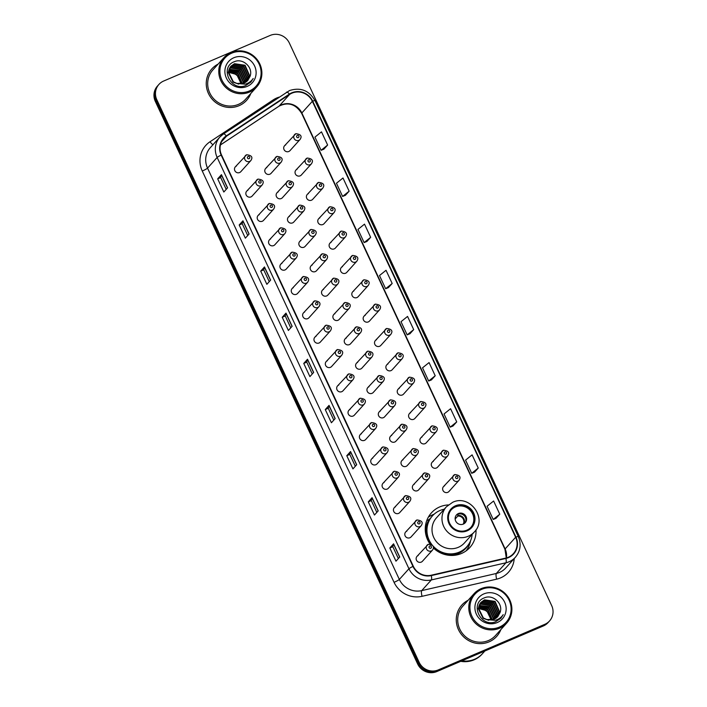 <?xml version="1.0" encoding="UTF-8"?>
<svg xmlns="http://www.w3.org/2000/svg" width="707" height="707" viewBox="0 0 707 707"><rect width="100%" height="100%" fill="white"/><g stroke="black" fill="none" stroke-linecap="round" stroke-linejoin="round"><path stroke-width="1.06" d="M448.353 504.931A25.876 24.78 42 0 0 439.781 506.884A25.876 24.78 42 0 0 431.411 512.867A25.876 24.78 42 0 0 430.015 544.028M433.4 547.987A25.876 24.78 42 0 0 461.503 553.466A25.876 24.78 42 0 0 469.872 547.492A25.876 24.78 42 0 0 475.988 529.817M434.071 514.245A25.876 24.78 42 0 0 432.64 514.811A25.876 24.78 42 0 0 428.292 517.232M247.892 190.307A3.659 3.508 42 0 0 246.566 195.645A3.659 3.508 42 0 0 252.152 196.051L262.2 184.898A3.659 3.508 -138 0 1 256.614 184.492A3.659 3.508 -138 0 1 257.94 179.145M259.248 214.654A3.659 3.508 42 0 0 257.922 219.992A3.659 3.508 42 0 0 263.508 220.398L273.547 209.245A3.659 3.508 -138 0 1 267.971 208.83A3.659 3.508 -138 0 1 269.287 203.492M270.595 239.001A3.659 3.508 42 0 0 269.279 244.339A3.659 3.508 42 0 0 274.855 244.746L284.903 233.593A3.659 3.508 -138 0 1 279.318 233.177A3.659 3.508 -138 0 1 280.644 227.84M281.952 263.349A3.659 3.508 42 0 0 280.626 268.687A3.659 3.508 42 0 0 286.211 269.093L296.26 257.931A3.659 3.508 -138 0 1 290.674 257.525A3.659 3.508 -138 0 1 292 252.187M293.308 287.696A3.659 3.508 42 0 0 291.982 293.034A3.659 3.508 42 0 0 297.567 293.44L307.607 282.279A3.659 3.508 -138 0 1 302.03 281.872A3.659 3.508 -138 0 1 303.347 276.534M304.655 312.034A3.659 3.508 42 0 0 303.338 317.381A3.659 3.508 42 0 0 308.915 317.788L318.963 306.626A3.659 3.508 -138 0 1 313.378 306.219A3.659 3.508 -138 0 1 314.703 300.882M316.011 336.382A3.659 3.508 42 0 0 314.686 341.72A3.659 3.508 42 0 0 320.271 342.135L330.31 330.973A3.659 3.508 -138 0 1 324.734 330.567A3.659 3.508 -138 0 1 326.06 325.229M327.368 360.729A3.659 3.508 42 0 0 326.042 366.067A3.659 3.508 42 0 0 331.618 366.482L341.667 355.321A3.659 3.508 -138 0 1 336.09 354.914A3.659 3.508 -138 0 1 337.407 349.576M338.715 385.076A3.659 3.508 42 0 0 337.398 390.414A3.659 3.508 42 0 0 342.975 390.83L353.023 379.668A3.659 3.508 -138 0 1 347.437 379.261A3.659 3.508 -138 0 1 348.763 373.923M350.071 409.424A3.659 3.508 42 0 0 348.745 414.762A3.659 3.508 42 0 0 354.331 415.168L364.37 404.015A3.659 3.508 -138 0 1 358.794 403.609A3.659 3.508 -138 0 1 360.119 398.271M361.427 433.771A3.659 3.508 42 0 0 360.102 439.109A3.659 3.508 42 0 0 365.678 439.515L375.726 428.362A3.659 3.508 -138 0 1 370.15 427.956A3.659 3.508 -138 0 1 371.467 422.618M372.775 458.118A3.659 3.508 42 0 0 371.458 463.456A3.659 3.508 42 0 0 377.034 463.863L387.083 452.71A3.659 3.508 -138 0 1 381.497 452.303A3.659 3.508 -138 0 1 382.823 446.965M384.131 482.466A3.659 3.508 42 0 0 382.805 487.803A3.659 3.508 42 0 0 388.39 488.21L398.43 477.057A3.659 3.508 -138 0 1 392.853 476.651A3.659 3.508 -138 0 1 394.179 471.313M395.487 506.813A3.659 3.508 42 0 0 394.161 512.151A3.659 3.508 42 0 0 399.738 512.557L409.786 501.404A3.659 3.508 -138 0 1 404.21 500.998A3.659 3.508 -138 0 1 405.526 495.66M406.834 531.16A3.659 3.508 42 0 0 405.518 536.498A3.659 3.508 42 0 0 411.094 536.905L421.142 525.752A3.659 3.508 -138 0 1 415.557 525.345A3.659 3.508 -138 0 1 416.883 520.007M418.19 555.508A3.659 3.508 42 0 0 416.865 560.845A3.659 3.508 42 0 0 422.45 561.252L432.49 550.099A3.659 3.508 -138 0 1 426.913 549.692A3.659 3.508 -138 0 1 428.23 544.355M236.536 165.959A3.659 3.508 42 0 0 235.219 171.297A3.659 3.508 42 0 0 240.795 171.704L250.844 160.551A3.659 3.508 -138 0 1 245.258 160.144A3.659 3.508 -138 0 1 246.584 154.806M278.169 191.951A3.659 3.508 42 0 0 276.844 197.288A3.659 3.508 42 0 0 282.429 197.695L292.468 186.542A3.659 3.508 -138 0 1 286.892 186.135A3.659 3.508 -138 0 1 288.217 180.798M289.525 216.298A3.659 3.508 42 0 0 288.2 221.636A3.659 3.508 42 0 0 293.776 222.042L303.824 210.889A3.659 3.508 -138 0 1 298.248 210.483A3.659 3.508 -138 0 1 299.565 205.145M300.873 240.645A3.659 3.508 42 0 0 299.556 245.983A3.659 3.508 42 0 0 305.132 246.39L315.181 235.237A3.659 3.508 -138 0 1 309.595 234.83A3.659 3.508 -138 0 1 310.921 229.492M312.229 264.992A3.659 3.508 42 0 0 310.903 270.33A3.659 3.508 42 0 0 316.489 270.737L326.528 259.584A3.659 3.508 -138 0 1 320.951 259.177A3.659 3.508 -138 0 1 322.268 253.831M323.576 289.34A3.659 3.508 42 0 0 322.259 294.678A3.659 3.508 42 0 0 327.836 295.084L337.884 283.931A3.659 3.508 -138 0 1 332.299 283.516A3.659 3.508 -138 0 1 333.624 278.178M334.932 313.687A3.659 3.508 42 0 0 333.607 319.025A3.659 3.508 42 0 0 339.192 319.431L349.24 308.279A3.659 3.508 -138 0 1 343.655 307.863A3.659 3.508 -138 0 1 344.981 302.525M346.289 338.034A3.659 3.508 42 0 0 344.963 343.372A3.659 3.508 42 0 0 350.548 343.779L360.588 332.617A3.659 3.508 -138 0 1 355.011 332.21A3.659 3.508 -138 0 1 356.328 326.873M357.636 362.382A3.659 3.508 42 0 0 356.319 367.72A3.659 3.508 42 0 0 361.896 368.126L371.944 356.964A3.659 3.508 -138 0 1 366.359 356.558A3.659 3.508 -138 0 1 367.684 351.22M368.992 386.72A3.659 3.508 42 0 0 367.667 392.067A3.659 3.508 42 0 0 373.252 392.473L383.3 381.312A3.659 3.508 -138 0 1 377.715 380.905A3.659 3.508 -138 0 1 379.04 375.567M380.348 411.067A3.659 3.508 42 0 0 379.023 416.405A3.659 3.508 42 0 0 384.608 416.821L394.647 405.659A3.659 3.508 -138 0 1 389.071 405.252A3.659 3.508 -138 0 1 390.388 399.915M391.696 435.415A3.659 3.508 42 0 0 390.379 440.753A3.659 3.508 42 0 0 395.955 441.168L406.004 430.006A3.659 3.508 -138 0 1 400.418 429.6A3.659 3.508 -138 0 1 401.744 424.262M403.052 459.762A3.659 3.508 42 0 0 401.726 465.1A3.659 3.508 42 0 0 407.312 465.506L417.351 454.354A3.659 3.508 -138 0 1 411.774 453.947A3.659 3.508 -138 0 1 413.1 448.609M414.408 484.109A3.659 3.508 42 0 0 413.082 489.447A3.659 3.508 42 0 0 418.659 489.854L428.707 478.701A3.659 3.508 -138 0 1 423.131 478.294A3.659 3.508 -138 0 1 424.447 472.956M266.813 167.603A3.659 3.508 42 0 0 265.496 172.941A3.659 3.508 42 0 0 271.073 173.348L281.121 162.195A3.659 3.508 -138 0 1 275.536 161.788A3.659 3.508 -138 0 1 276.861 156.45M353.853 290.984A3.659 3.508 42 0 0 352.537 296.321A3.659 3.508 42 0 0 358.113 296.728L368.161 285.575A3.659 3.508 -138 0 1 362.576 285.168A3.659 3.508 -138 0 1 363.902 279.831M365.21 315.331A3.659 3.508 42 0 0 363.884 320.669A3.659 3.508 42 0 0 369.469 321.075L379.509 309.922A3.659 3.508 -138 0 1 373.932 309.516A3.659 3.508 -138 0 1 375.258 304.169M308.446 193.594A3.659 3.508 42 0 0 307.121 198.932A3.659 3.508 42 0 0 312.697 199.339L322.745 188.186A3.659 3.508 -138 0 1 317.169 187.779A3.659 3.508 -138 0 1 318.486 182.441M376.566 339.678A3.659 3.508 42 0 0 375.24 345.016A3.659 3.508 42 0 0 380.817 345.423L390.865 334.27A3.659 3.508 -138 0 1 385.288 333.854A3.659 3.508 -138 0 1 386.605 328.516M297.09 169.247A3.659 3.508 42 0 0 295.765 174.585A3.659 3.508 42 0 0 301.35 174.991L311.389 163.838A3.659 3.508 -138 0 1 305.813 163.432A3.659 3.508 -138 0 1 307.138 158.094M342.506 266.636A3.659 3.508 42 0 0 341.181 271.974A3.659 3.508 42 0 0 346.757 272.381L356.805 261.228A3.659 3.508 -138 0 1 351.229 260.821A3.659 3.508 -138 0 1 352.546 255.483M319.794 217.942A3.659 3.508 42 0 0 318.477 223.279A3.659 3.508 42 0 0 324.053 223.686L334.102 212.533A3.659 3.508 -138 0 1 328.516 212.127A3.659 3.508 -138 0 1 329.842 206.789M331.15 242.289A3.659 3.508 42 0 0 329.824 247.627A3.659 3.508 42 0 0 335.41 248.033L345.449 236.88A3.659 3.508 -138 0 1 339.873 236.474A3.659 3.508 -138 0 1 341.198 231.136M387.913 364.025A3.659 3.508 42 0 0 386.596 369.363A3.659 3.508 42 0 0 392.173 369.77L402.221 358.617A3.659 3.508 -138 0 1 396.636 358.202A3.659 3.508 -138 0 1 397.961 352.864M399.269 388.373A3.659 3.508 42 0 0 397.944 393.711A3.659 3.508 42 0 0 403.529 394.117L413.568 382.964A3.659 3.508 -138 0 1 407.992 382.549A3.659 3.508 -138 0 1 409.309 377.211M410.617 412.72A3.659 3.508 42 0 0 409.3 418.058A3.659 3.508 42 0 0 414.876 418.464L424.925 407.303A3.659 3.508 -138 0 1 419.339 406.896A3.659 3.508 -138 0 1 420.665 401.558M421.973 437.059A3.659 3.508 42 0 0 420.647 442.405A3.659 3.508 42 0 0 426.233 442.812L436.281 431.65A3.659 3.508 -138 0 1 430.696 431.243A3.659 3.508 -138 0 1 432.021 425.906M433.329 461.406A3.659 3.508 42 0 0 432.004 466.753A3.659 3.508 42 0 0 437.589 467.159L447.628 455.997A3.659 3.508 -138 0 1 442.052 455.591A3.659 3.508 -138 0 1 443.369 450.253M444.676 485.753A3.659 3.508 42 0 0 443.36 491.091A3.659 3.508 42 0 0 448.936 491.506L458.984 480.345A3.659 3.508 -138 0 1 453.399 479.938A3.659 3.508 -138 0 1 454.725 474.6M285.734 144.9A3.659 3.508 42 0 0 284.417 150.238A3.659 3.508 42 0 0 289.994 150.644L300.042 139.491A3.659 3.508 -138 0 1 294.457 139.085A3.659 3.508 -138 0 1 295.782 133.747M428.124 520.122A23.676 22.677 -138 0 1 429.909 518.779M158.942 84.398L157.44 86.068A14.644 14.025 42 0 0 155.337 101.428L417.643 663.953A14.644 14.025 42 0 0 436.785 671.579L543.321 625.978A14.644 14.025 42 0 0 548.058 622.602L548.809 621.762A14.644 14.025 42 0 1 544.072 625.147A14.644 14.025 42 0 0 548.809 621.762L549.56 620.932A14.644 14.025 42 0 0 551.663 605.572L289.357 43.047A14.644 14.025 42 0 0 270.215 35.421L163.679 81.022A14.644 14.025 42 0 0 158.942 84.398A14.644 14.025 42 0 0 156.839 99.767L419.145 662.291A14.644 14.025 42 0 0 438.287 669.909L544.823 624.316A14.644 14.025 42 0 0 549.56 620.932M158.191 85.238A14.644 14.025 42 0 0 156.088 100.597L418.394 663.122A14.644 14.025 42 0 0 437.536 670.749L544.072 625.147L437.536 670.749A14.644 14.025 42 0 1 418.394 663.122L156.088 100.597A14.644 14.025 42 0 1 158.191 85.238M218.145 64.081A23.437 22.447 42 0 0 211.826 68.906A23.437 22.447 42 0 0 210.942 97.663A23.437 22.447 42 0 0 239.081 105.679A23.437 22.447 42 0 0 246.663 100.27A23.437 22.447 42 0 0 250.799 93.483A23.437 22.447 42 0 1 246.663 100.27A23.437 22.447 42 0 1 239.081 105.679A23.437 22.447 42 0 1 210.942 97.663A23.437 22.447 42 0 1 211.826 68.906A23.437 22.447 42 0 1 218.145 64.081M468.158 600.234A23.437 22.447 42 0 0 461.839 605.059A23.437 22.447 42 0 0 460.955 633.817A23.437 22.447 42 0 0 489.094 641.841A23.437 22.447 42 0 0 496.676 636.424A23.437 22.447 42 0 0 500.812 629.637A23.437 22.447 42 0 1 496.676 636.424L496.676 636.424A23.437 22.447 42 0 1 489.094 641.841A23.437 22.447 42 0 1 460.955 633.817A23.437 22.447 42 0 1 461.839 605.059A23.437 22.447 42 0 1 468.158 600.234M291.929 93.165A15.625 14.962 -138 0 1 312.344 101.304L515.633 537.258A15.625 14.962 -138 0 1 513.388 553.643A15.625 14.962 -138 0 1 505.832 558.07L431.226 575.215A15.625 14.962 -138 0 1 413.312 566.272L221.521 154.957A15.625 14.962 -138 0 1 223.766 138.572A15.625 14.962 -138 0 1 226.514 136.204L289.623 94.411A15.625 14.962 -138 0 1 291.929 93.165M291.77 92.82A16.014 15.342 42 0 0 289.402 94.093L226.293 135.885A16.014 15.342 42 0 0 221.167 155.107L412.968 566.422A16.014 15.342 42 0 0 431.323 575.595L505.929 558.442A16.014 15.342 42 0 0 515.986 537.108L312.697 101.154A16.014 15.342 42 0 0 291.77 92.82M496.005 518.337L499.769 514.192L493.619 501.007L487.079 506.265L493.23 519.451L496.049 518.319M474.485 472.196L478.25 468.052L472.099 454.866L465.559 460.124L471.71 473.31L474.53 472.179M452.966 426.047L456.731 421.902L450.58 408.717L444.04 413.975L450.191 427.161L453.01 426.029M431.447 379.906L435.212 375.762L429.069 362.576L422.53 367.834L428.672 381.02L431.5 379.889M323.859 149.186L327.624 145.032L321.482 131.856L314.942 137.114L321.084 150.299L323.903 149.168M345.378 195.326L349.143 191.182L342.992 177.996L336.452 183.254L342.603 196.44L345.423 195.309M366.898 241.476L370.662 237.322L364.512 224.137L357.972 229.404L364.123 242.581L366.942 241.458M388.408 287.616L392.182 283.472L386.031 270.286L379.491 275.544L385.642 288.73L388.461 287.599M409.927 333.766L413.692 329.612L407.55 316.427L401.01 321.694L407.161 334.871L409.98 333.739M356.69 464.72L352.934 468.891L346.784 455.706L350.539 451.534L356.69 464.72M378.21 510.869L374.454 515.032L368.303 501.855L372.059 497.684L378.21 510.869M399.729 557.01L395.973 561.181L389.822 547.996L393.578 543.824L399.729 557.01M292.141 326.289L288.385 330.461L282.234 317.275L285.99 313.104L292.141 326.289M270.622 280.14L266.866 284.311L260.715 271.126L264.471 266.954L270.622 280.14M249.103 233.999L245.347 238.171L239.196 224.985L242.952 220.814L249.103 233.999M227.583 187.85L223.827 192.021L217.685 178.836L221.441 174.673L227.583 187.85M335.171 418.579L331.415 422.751L325.273 409.565L329.029 405.394L335.171 418.579M313.652 372.43L309.905 376.601L303.754 363.416L307.51 359.244L313.652 372.43M303.754 363.416L306.758 362.125L307.43 359.368A3.906 0.451 -25 0 1 307.51 359.244M325.273 409.565L328.278 408.275M333.792 420.108L328.278 408.266L328.949 405.518A3.906 0.451 -25 0 1 329.029 405.394M217.685 178.836L220.69 177.554L221.362 174.788A3.906 0.451 -25 0 1 221.441 174.673M239.196 224.985L242.209 223.695L242.881 220.938A3.906 0.451 -25 0 1 242.952 220.814M260.715 271.126L263.729 269.844M269.243 281.669L263.72 269.827L264.391 267.078A3.906 0.451 -25 0 1 264.471 266.954M282.234 317.275L285.248 315.985L285.911 313.228A3.906 0.451 -25 0 1 285.99 313.104M389.822 547.996L392.836 546.705L393.499 543.948A3.906 0.451 -25 0 1 393.578 543.824M368.303 501.855L371.316 500.565L371.979 497.808A3.906 0.451 -25 0 1 372.059 497.684M346.784 455.706L349.797 454.415L350.469 451.658A3.906 0.451 -25 0 1 350.539 451.534M413.692 329.612L407.161 334.871M392.182 283.472L385.642 288.73M370.662 237.322L364.123 242.581M349.143 191.182L342.603 196.44M327.624 145.032L321.084 150.299M435.212 375.762L428.672 381.02M456.731 421.902L450.191 427.161M478.25 468.052L471.71 473.31M499.769 514.192L493.23 519.451M312.282 373.959L306.758 362.117M290.763 327.818L285.239 315.976M247.724 235.528L242.201 223.686M226.205 189.379L220.69 177.537M355.312 466.249L349.788 454.407M376.831 512.398L371.308 500.556M398.35 558.539L392.827 546.697M249.324 90.973A20.998 20.105 42 0 0 259.133 64.107A20.998 20.105 42 0 0 231.702 53.175A20.998 20.105 42 0 0 221.883 80.05A20.998 20.105 42 0 0 249.324 90.973M249.544 92.06A21.97 21.042 42 0 0 256.65 86.988A21.97 21.042 42 0 0 257.481 60.033A21.97 21.042 42 0 0 231.101 52.512A21.97 21.042 42 0 0 223.995 57.585A21.97 21.042 42 0 0 223.165 84.54A21.97 21.042 42 0 0 249.544 92.06M223.995 57.585L212.913 69.887A21.97 21.042 42 0 0 212.091 96.841A21.97 21.042 42 0 0 238.462 104.362A21.97 21.042 42 0 0 245.568 99.289L256.65 86.988M229.112 69.268L240.3 70.55L244.737 80.713L244.251 83.037M229.033 69.489L240.009 70.886L244.436 81.04L244.03 83.126M229.483 68.402L230.897 67.669L241.494 69.233L245.93 79.387L245.099 82.613M229.377 68.614L230.597 68.005L241.193 69.56L245.629 79.714L244.896 82.728M229.916 67.598L232.09 66.343L242.687 67.907L247.123 78.062L245.886 82.136M229.802 67.792L231.79 66.679L242.386 68.234L246.823 78.389L245.691 82.259M230.42 66.847L233.283 65.026L243.88 66.582L248.316 76.736L246.61 81.605M230.288 67.032L232.983 65.353L243.579 66.909L248.016 77.072L246.434 81.747M247.273 81.022L249.509 75.41L245.073 65.256L234.477 63.701L230.986 66.158L228.511 72.07L233.345 81.791L236.889 83.444L244.207 83.055L247.768 80.501L250.004 76.462L247.733 80.554M238.745 84.142L233.045 82.118L228.211 72.406L230.685 66.493M230.835 66.325L234.176 64.028L244.772 65.592L249.209 75.746L247.114 81.172M228.821 70.196L239.107 71.875L243.544 82.03L243.332 83.382M228.759 70.444L238.816 72.211L243.243 82.366L243.084 83.461M250.004 76.462C253.548 67.563 242.987 57.939 234.618 61.597C219.117 66.803 230.438 91.698 245.515 85.653L250.914 82.03L253.203 78.486C251.224 81.349 248.564 83.249 245.214 84.186L236.889 83.444M233.831 57.744A15.916 15.245 42 0 0 226.39 78.124A15.916 15.245 42 0 0 247.194 86.404A15.916 15.245 42 0 0 254.626 66.034A15.916 15.245 42 0 0 233.831 57.744M228.502 72.308L236.73 74.527L241.211 83.841M228.573 71.478L237.623 73.537L242.05 83.709M228.608 71.213L237.914 73.201L242.315 83.656M241.016 83.859A11.038 10.57 42 0 0 228.494 72.83M253.203 78.486L250.914 82.03M455.812 506.424A13.186 12.629 42 0 0 451.543 509.473A13.186 12.629 42 0 0 451.048 525.646A13.186 12.629 42 0 0 466.876 530.162A13.186 12.629 42 0 0 471.136 527.113A13.186 12.629 42 0 0 471.64 510.94A13.186 12.629 42 0 0 455.812 506.424M470.897 527.369A13.186 12.629 42 0 0 471.056 511.311A13.186 12.629 42 0 0 455.343 506.946A13.186 12.629 42 0 0 451.313 509.738M433.4 547.386A23.092 22.12 42 0 0 458.834 552.635A23.092 22.12 42 0 0 466.302 547.298L466.77 546.776A23.092 22.12 42 0 0 472.17 534.351M432.905 545.848A23.092 22.12 42 0 0 459.303 552.114A23.092 22.12 42 0 0 466.77 546.776M444.235 509.199A23.092 22.12 42 0 0 439.913 510.534A23.092 22.12 42 0 0 432.445 515.871A23.092 22.12 42 0 0 432.101 544.885M458.339 547.306A18.797 18.002 42 0 0 464.419 542.967L474.37 531.911A18.797 18.002 -138 0 1 468.29 536.251A18.797 18.002 -138 0 1 445.728 529.817A18.797 18.002 -138 0 1 446.435 506.76L436.484 517.807A18.797 18.002 42 0 0 435.777 540.873A18.797 18.002 42 0 0 458.339 547.306M432.445 515.871L431.977 516.393A23.092 22.12 42 0 0 430.687 544.143M430.324 518.47A23.437 22.447 42 0 0 428.345 520.078M458.41 513.538A5.859 5.612 42 0 0 456.298 522.084A5.859 5.612 42 0 0 465.224 522.729A5.859 5.612 42 0 0 458.41 513.538M464.879 523.083A5.859 5.612 42 0 0 456.209 515.27M426.021 535.314A23.411 22.421 42 0 1 428.84 519.972L426.825 520.405M470.544 540.846L470.429 541.385A25.39 24.321 -138 0 1 466.037 550.912M462.325 514.316A6.831 6.549 -138 0 1 465.197 516.897M458.056 513.706L457.747 516.11L455.14 519.009M499.336 627.127A20.998 20.105 42 0 0 509.146 600.261A20.998 20.105 42 0 0 481.714 589.338A20.998 20.105 42 0 0 471.905 616.204A20.998 20.105 42 0 0 499.336 627.127M499.557 628.214A21.97 21.042 42 0 0 506.663 623.141A21.97 21.042 42 0 0 507.493 596.187A21.97 21.042 42 0 0 481.113 588.666A21.97 21.042 42 0 0 474.008 593.739A21.97 21.042 42 0 0 473.177 620.693A21.97 21.042 42 0 0 499.557 628.214M474.008 593.739L462.935 606.04A21.97 21.042 42 0 0 462.104 633.004A21.97 21.042 42 0 0 488.484 640.524A21.97 21.042 42 0 0 495.58 635.443L506.663 623.141M461.848 660.851A24.409 23.384 42 0 0 474.627 659.242A24.409 23.384 42 0 0 482.519 653.604L484.861 651.006M461.636 660.939A24.409 23.384 42 0 0 474.53 659.348A24.409 23.384 42 0 0 482.421 653.71A24.409 23.384 42 0 0 482.474 653.657M460.725 661.328A24.409 23.384 42 0 0 474.105 659.817A24.409 23.384 42 0 0 482.006 654.178L482.421 653.71M479.125 605.422L490.313 606.712L494.75 616.866L494.264 619.191M479.046 605.652L490.022 607.039L494.449 617.193L494.043 619.288M479.496 604.556L480.91 603.831L491.506 605.386L495.943 615.541L495.112 618.775M479.39 604.768L480.619 604.158L491.215 605.713L495.642 615.877L494.909 618.881M479.929 603.751L482.103 602.505L492.699 604.061L497.136 614.215L495.899 618.298M479.814 603.946L481.803 602.832L492.399 604.397L496.835 614.551L495.713 618.422M480.433 603.009L483.296 601.18L493.893 602.735L498.329 612.889L496.623 617.759M480.3 603.186L482.996 601.507L493.592 603.071L498.028 613.225L496.447 617.9M497.286 617.176L499.522 611.573L495.086 601.41L484.489 599.854L480.999 602.32L478.524 608.232L483.358 617.945L486.902 619.597L494.22 619.208L497.79 616.663L500.017 612.616L497.746 616.707M488.758 620.295L483.058 618.272L478.232 608.559L480.698 602.647M480.848 602.488L484.189 600.19L494.785 601.745L499.222 611.9L497.127 617.326M478.833 606.359L489.12 608.038L493.557 618.192L493.345 619.535M478.772 606.597L488.829 608.365L493.256 618.519L493.097 619.615M500.017 612.616C503.57 603.716 493 594.101 484.631 597.76C469.13 602.956 480.451 627.86 495.527 621.807L500.927 618.192L503.216 614.639C501.236 617.503 498.576 619.403 495.227 620.339L486.902 619.597M483.844 593.907A15.916 15.245 42 0 0 476.403 614.277A15.916 15.245 42 0 0 497.207 622.567A15.916 15.245 42 0 0 504.648 602.187A15.916 15.245 42 0 0 483.844 593.907M478.515 608.471L486.743 610.68L491.224 619.995M478.586 607.631L487.636 609.69L492.063 619.871M478.621 607.366L487.936 609.354L492.337 619.809M491.029 620.012A11.038 10.57 42 0 0 478.506 608.992M503.216 614.639L500.874 618.245M155.337 101.428L156.839 99.767M543.321 625.978L544.823 624.316M436.785 671.579L438.287 669.909M417.643 663.953L419.145 662.291M312.344 101.304L301.836 112.979A15.625 14.962 42 0 0 281.413 104.848A15.625 14.962 42 0 0 279.106 106.085L220.443 144.935M514.228 558.548A24.409 23.384 -138 0 1 500.574 577.884A24.409 23.384 -138 0 1 496.659 579.157L422.052 596.31A24.409 23.384 -138 0 1 394.064 582.329L202.264 171.014A24.409 23.384 -138 0 1 210.067 141.718L273.185 99.926A24.409 23.384 -138 0 1 279 97.159M505.929 558.442A4.878 1.167 77.1 0 1 505.938 562.79L496.332 573.465A19.531 18.709 42 0 0 499.46 572.449A19.531 18.709 42 0 0 505.779 567.933L515.394 557.257A19.531 18.709 -138 0 1 505.938 562.79L431.341 579.943A19.531 18.709 -138 0 1 408.946 568.755L217.155 157.44A4.878 0.566 -25 0 1 221.167 155.107M286.503 92.21A4.878 1.361 56.5 0 1 286.582 92.14A4.878 1.361 56.5 0 1 289.402 94.093M412.968 566.422A4.878 0.566 155 0 0 408.946 568.755L399.34 579.431A19.531 18.709 42 0 0 421.726 590.619L496.332 573.465A4.878 1.167 -102.9 0 0 496.659 579.157M431.323 575.595A4.878 1.167 77.1 0 1 431.341 579.943L421.726 590.619A4.878 1.167 -102.9 0 0 422.052 596.31M515.986 537.108A4.878 0.566 -25 0 1 518.293 536.569L315.004 100.606C309.047 90.425 300.546 87.076 289.517 90.558L223.465 133.941L219.965 136.955L210.35 147.63A19.531 18.709 42 0 0 207.54 168.116L217.155 157.44A19.531 18.709 -138 0 1 219.965 136.955A19.531 18.709 -138 0 1 223.394 134.003A4.878 1.361 56.5 0 1 223.465 133.941A4.878 1.361 56.5 0 1 226.293 135.885M315.004 100.606A4.878 0.566 155 0 0 312.697 101.154M202.264 171.014A4.878 0.566 -25 0 0 207.54 168.116L399.34 579.431A4.878 0.566 -25 0 1 394.064 582.329M210.067 141.718A4.878 1.361 -123.5 0 0 213.001 144.688M273.185 99.926A4.878 1.361 -123.5 0 0 273.724 100.659M506.406 557.929A15.625 14.962 42 0 0 505.125 548.932L301.836 112.979A8.784 1.025 -25 0 0 301.659 113.359C295.641 104.053 288.085 101.667 278.973 106.209A8.784 2.448 -123.5 0 0 279.106 106.085L289.623 94.411M515.633 537.258L505.125 548.932A8.784 1.025 -25 0 0 504.957 549.312L301.659 113.359M226.514 136.204L221.698 141.55M278.814 106.28A8.784 2.448 -123.5 0 0 278.973 106.209L220.434 144.97M313.563 372.527L307.43 359.368M292.053 326.387L285.911 313.228M270.534 280.237L264.391 267.078M249.014 234.097L242.881 220.938M227.495 187.956L221.362 174.788M335.083 418.677L328.949 405.518M356.602 464.817L350.469 451.658M378.121 510.967L371.979 497.808M399.641 557.107L393.499 543.948M467.186 530.816A13.91 13.327 42 0 0 473.681 513.008A13.91 13.327 42 0 0 455.502 505.77A13.91 13.327 42 0 0 448.998 523.578A13.91 13.327 42 0 0 467.186 530.816M448.105 555.198A23.411 22.421 42 0 0 458.428 553.475A23.411 22.421 42 0 0 469.174 543.524M457.942 515.474A5.665 5.426 -138 0 1 463.792 523.86M457.747 516.11A5.373 5.143 -138 0 1 463.173 524.152M297.276 135.426A1.22 1.167 42 0 0 296.701 136.981A1.22 1.167 42 0 0 298.301 137.618A1.22 1.167 42 0 0 298.875 136.053A1.22 1.167 42 0 0 297.276 135.426M308.632 159.764A1.22 1.167 42 0 0 308.058 161.329A1.22 1.167 42 0 0 309.657 161.965A1.22 1.167 42 0 0 310.223 160.401A1.22 1.167 42 0 0 308.632 159.764M319.979 184.112A1.22 1.167 42 0 0 319.414 185.676A1.22 1.167 42 0 0 321.005 186.312A1.22 1.167 42 0 0 321.579 184.748A1.22 1.167 42 0 0 319.979 184.112M331.336 208.459A1.22 1.167 42 0 0 330.761 210.023A1.22 1.167 42 0 0 332.361 210.659A1.22 1.167 42 0 0 332.926 209.095A1.22 1.167 42 0 0 331.336 208.459M342.692 232.806A1.22 1.167 42 0 0 342.117 234.37A1.22 1.167 42 0 0 343.717 235.007A1.22 1.167 42 0 0 344.282 233.443A1.22 1.167 42 0 0 342.692 232.806M354.039 257.154A1.22 1.167 42 0 0 353.473 258.718A1.22 1.167 42 0 0 355.064 259.354A1.22 1.167 42 0 0 355.639 257.79A1.22 1.167 42 0 0 354.039 257.154M365.395 281.501A1.22 1.167 42 0 0 364.821 283.065A1.22 1.167 42 0 0 366.42 283.701A1.22 1.167 42 0 0 366.986 282.137A1.22 1.167 42 0 0 365.395 281.501M376.751 305.848A1.22 1.167 42 0 0 376.177 307.412A1.22 1.167 42 0 0 377.777 308.049A1.22 1.167 42 0 0 378.342 306.485A1.22 1.167 42 0 0 376.751 305.848M388.099 330.196A1.22 1.167 42 0 0 387.533 331.76A1.22 1.167 42 0 0 389.124 332.396A1.22 1.167 42 0 0 389.698 330.832A1.22 1.167 42 0 0 388.099 330.196M399.455 354.543A1.22 1.167 42 0 0 398.881 356.107A1.22 1.167 42 0 0 400.48 356.743A1.22 1.167 42 0 0 401.046 355.179A1.22 1.167 42 0 0 399.455 354.543M410.811 378.89A1.22 1.167 42 0 0 410.237 380.454A1.22 1.167 42 0 0 411.828 381.091A1.22 1.167 42 0 0 412.402 379.526A1.22 1.167 42 0 0 410.811 378.89M422.159 403.237A1.22 1.167 42 0 0 421.593 404.802A1.22 1.167 42 0 0 423.184 405.438A1.22 1.167 42 0 0 423.758 403.874A1.22 1.167 42 0 0 422.159 403.237M433.515 427.585A1.22 1.167 42 0 0 432.94 429.149A1.22 1.167 42 0 0 434.54 429.776A1.22 1.167 42 0 0 435.105 428.221A1.22 1.167 42 0 0 433.515 427.585M444.862 451.932A1.22 1.167 42 0 0 444.296 453.496A1.22 1.167 42 0 0 445.887 454.124A1.22 1.167 42 0 0 446.462 452.568A1.22 1.167 42 0 0 444.862 451.932M456.218 476.279A1.22 1.167 42 0 0 455.653 477.835A1.22 1.167 42 0 0 457.243 478.471A1.22 1.167 42 0 0 457.818 476.916A1.22 1.167 42 0 0 456.218 476.279M279.38 160.321A1.22 1.167 42 0 0 279.945 158.757A1.22 1.167 42 0 0 278.355 158.121A1.22 1.167 42 0 0 277.78 159.685A1.22 1.167 42 0 0 279.38 160.321M290.736 184.668A1.22 1.167 42 0 0 291.302 183.104A1.22 1.167 42 0 0 289.711 182.468A1.22 1.167 42 0 0 289.136 184.032A1.22 1.167 42 0 0 290.736 184.668M302.083 209.016A1.22 1.167 42 0 0 302.658 207.451A1.22 1.167 42 0 0 301.058 206.815A1.22 1.167 42 0 0 300.493 208.379A1.22 1.167 42 0 0 302.083 209.016M313.44 233.363A1.22 1.167 42 0 0 314.005 231.799A1.22 1.167 42 0 0 312.414 231.162A1.22 1.167 42 0 0 311.84 232.727A1.22 1.167 42 0 0 313.44 233.363M324.787 257.71A1.22 1.167 42 0 0 325.361 256.146A1.22 1.167 42 0 0 323.771 255.51A1.22 1.167 42 0 0 323.196 257.074A1.22 1.167 42 0 0 324.787 257.71M336.143 282.058A1.22 1.167 42 0 0 336.718 280.493A1.22 1.167 42 0 0 335.118 279.857A1.22 1.167 42 0 0 334.552 281.421A1.22 1.167 42 0 0 336.143 282.058M347.499 306.405A1.22 1.167 42 0 0 348.065 304.841A1.22 1.167 42 0 0 346.474 304.204A1.22 1.167 42 0 0 345.9 305.769A1.22 1.167 42 0 0 347.499 306.405M358.847 330.752A1.22 1.167 42 0 0 359.421 329.188A1.22 1.167 42 0 0 357.822 328.552A1.22 1.167 42 0 0 357.256 330.116A1.22 1.167 42 0 0 358.847 330.752M370.203 355.091A1.22 1.167 42 0 0 370.777 353.535A1.22 1.167 42 0 0 369.178 352.899A1.22 1.167 42 0 0 368.612 354.463A1.22 1.167 42 0 0 370.203 355.091M381.559 379.438A1.22 1.167 42 0 0 382.125 377.883A1.22 1.167 42 0 0 380.534 377.246A1.22 1.167 42 0 0 379.959 378.811A1.22 1.167 42 0 0 381.559 379.438M392.906 403.785A1.22 1.167 42 0 0 393.481 402.23A1.22 1.167 42 0 0 391.881 401.594A1.22 1.167 42 0 0 391.316 403.149A1.22 1.167 42 0 0 392.906 403.785M404.263 428.133A1.22 1.167 42 0 0 404.837 426.577A1.22 1.167 42 0 0 403.237 425.941A1.22 1.167 42 0 0 402.672 427.496A1.22 1.167 42 0 0 404.263 428.133M415.619 452.48A1.22 1.167 42 0 0 416.184 450.916A1.22 1.167 42 0 0 414.594 450.288A1.22 1.167 42 0 0 414.019 451.844A1.22 1.167 42 0 0 415.619 452.48M426.966 476.827A1.22 1.167 42 0 0 427.541 475.263A1.22 1.167 42 0 0 425.941 474.636A1.22 1.167 42 0 0 425.375 476.191A1.22 1.167 42 0 0 426.966 476.827M249.103 158.677A1.22 1.167 42 0 0 249.677 157.113A1.22 1.167 42 0 0 248.077 156.477A1.22 1.167 42 0 0 247.512 158.041A1.22 1.167 42 0 0 249.103 158.677M260.459 183.025A1.22 1.167 42 0 0 261.024 181.46A1.22 1.167 42 0 0 259.434 180.824A1.22 1.167 42 0 0 258.859 182.388A1.22 1.167 42 0 0 260.459 183.025M271.806 207.372A1.22 1.167 42 0 0 272.381 205.808A1.22 1.167 42 0 0 270.781 205.171A1.22 1.167 42 0 0 270.215 206.736A1.22 1.167 42 0 0 271.806 207.372M283.162 231.719A1.22 1.167 42 0 0 283.737 230.155A1.22 1.167 42 0 0 282.137 229.519A1.22 1.167 42 0 0 281.572 231.083A1.22 1.167 42 0 0 283.162 231.719M294.519 256.067A1.22 1.167 42 0 0 295.084 254.502A1.22 1.167 42 0 0 293.493 253.866A1.22 1.167 42 0 0 292.919 255.43A1.22 1.167 42 0 0 294.519 256.067M305.866 280.414A1.22 1.167 42 0 0 306.44 278.85A1.22 1.167 42 0 0 304.841 278.213A1.22 1.167 42 0 0 304.275 279.778A1.22 1.167 42 0 0 305.866 280.414M317.222 304.752A1.22 1.167 42 0 0 317.797 303.197A1.22 1.167 42 0 0 316.197 302.561A1.22 1.167 42 0 0 315.631 304.125A1.22 1.167 42 0 0 317.222 304.752M328.578 329.1A1.22 1.167 42 0 0 329.144 327.544A1.22 1.167 42 0 0 327.553 326.908A1.22 1.167 42 0 0 326.979 328.472A1.22 1.167 42 0 0 328.578 329.1M339.926 353.447A1.22 1.167 42 0 0 340.5 351.892A1.22 1.167 42 0 0 338.9 351.255A1.22 1.167 42 0 0 338.335 352.811A1.22 1.167 42 0 0 339.926 353.447M351.282 377.794A1.22 1.167 42 0 0 351.847 376.239A1.22 1.167 42 0 0 350.257 375.603A1.22 1.167 42 0 0 349.682 377.158A1.22 1.167 42 0 0 351.282 377.794M362.638 402.142A1.22 1.167 42 0 0 363.204 400.577A1.22 1.167 42 0 0 361.613 399.95A1.22 1.167 42 0 0 361.038 401.505A1.22 1.167 42 0 0 362.638 402.142M373.985 426.489A1.22 1.167 42 0 0 374.56 424.925A1.22 1.167 42 0 0 372.96 424.297A1.22 1.167 42 0 0 372.395 425.853A1.22 1.167 42 0 0 373.985 426.489M385.342 450.836A1.22 1.167 42 0 0 385.907 449.272A1.22 1.167 42 0 0 384.316 448.636A1.22 1.167 42 0 0 383.742 450.2A1.22 1.167 42 0 0 385.342 450.836M396.698 475.184A1.22 1.167 42 0 0 397.263 473.619A1.22 1.167 42 0 0 395.673 472.983A1.22 1.167 42 0 0 395.098 474.547A1.22 1.167 42 0 0 396.698 475.184M408.045 499.531A1.22 1.167 42 0 0 408.619 497.967A1.22 1.167 42 0 0 407.02 497.33A1.22 1.167 42 0 0 406.454 498.895A1.22 1.167 42 0 0 408.045 499.531M419.401 523.878A1.22 1.167 42 0 0 419.967 522.314A1.22 1.167 42 0 0 418.376 521.678A1.22 1.167 42 0 0 417.802 523.242A1.22 1.167 42 0 0 419.401 523.878M430.749 548.225A1.22 1.167 42 0 0 431.323 546.661A1.22 1.167 42 0 0 429.732 546.025A1.22 1.167 42 0 0 429.158 547.589A1.22 1.167 42 0 0 430.749 548.225M515.394 557.257C520.485 551.053 521.457 544.16 518.293 536.569M506.283 557.956L504.957 549.312M474.37 531.911C487.883 518.567 469.678 493.822 452.639 502.324L446.435 506.76M284.55 145.748L295.844 133.703C300.873 134.259 302.269 136.186 300.042 139.491M295.906 170.095L307.2 158.05C312.229 158.607 313.625 160.533 311.389 163.838M307.262 194.443L318.557 182.388C323.576 182.954 324.981 184.88 322.745 188.186M318.61 218.79L329.904 206.736C334.932 207.301 336.329 209.228 334.102 212.533M329.966 243.137L341.26 231.083C346.289 231.649 347.685 233.575 345.449 236.88M341.322 267.485L352.607 255.43C357.636 255.996 359.041 257.922 356.805 261.228M352.669 291.832L363.964 279.778C368.992 280.343 370.388 282.27 368.161 285.575M364.025 316.17L375.32 304.125C380.348 304.682 381.745 306.617 379.509 309.922M375.382 340.518L386.667 328.472C391.696 329.029 393.101 330.964 390.865 334.27M386.729 364.865L398.023 352.82C403.052 353.376 404.448 355.312 402.221 358.617M398.085 389.212L409.38 377.167C414.408 377.724 415.804 379.659 413.568 382.964M409.433 413.56L420.727 401.514C425.755 402.071 427.161 404.006 424.925 407.303M420.789 437.907L432.083 425.861C437.112 426.418 438.508 428.354 436.281 431.65M432.145 462.254L443.439 450.209C448.468 450.766 449.864 452.701 447.628 455.997M443.492 486.602L454.787 474.556C459.815 475.113 461.211 477.048 458.984 480.345M281.121 162.195C283.348 158.889 281.952 156.963 276.923 156.397L265.629 168.452M292.468 186.542C294.704 183.237 293.308 181.31 288.279 180.745L276.985 192.799M303.824 210.889C306.06 207.584 304.655 205.657 299.627 205.092L288.341 217.146M315.181 235.237C317.408 231.931 316.011 230.005 310.983 229.439L299.688 241.494M326.528 259.584C328.764 256.279 327.368 254.343 322.339 253.786L311.045 265.832M337.884 283.931C340.12 280.626 338.715 278.691 333.686 278.134L322.392 290.179M349.24 308.279C351.467 304.973 350.071 303.038 345.043 302.481L333.748 314.527M360.588 332.617C362.824 329.321 361.427 327.385 356.399 326.828L345.104 338.874M371.944 356.964C374.171 353.668 372.775 351.733 367.746 351.176L356.452 363.221M383.3 381.312C385.527 378.015 384.131 376.08 379.102 375.523L367.808 387.569M394.647 405.659C396.883 402.363 395.487 400.427 390.458 399.87L379.164 411.916M406.004 430.006C408.231 426.71 406.834 424.774 401.806 424.218L390.511 436.263M417.351 454.354C419.587 451.048 418.19 449.122 413.162 448.565L401.868 460.611M428.707 478.701C430.943 475.396 429.547 473.469 424.518 472.912L413.224 484.958M250.844 160.551C253.079 157.246 251.674 155.319 246.646 154.753L235.351 166.808M262.2 184.898C264.427 181.593 263.031 179.658 258.002 179.101L246.708 191.146M273.547 209.245C275.783 205.94 274.387 204.005 269.358 203.448L258.064 215.494M284.903 233.593C287.13 230.288 285.734 228.352 280.706 227.795L269.411 239.841M296.26 257.931C298.487 254.635 297.09 252.699 292.062 252.143L280.767 264.188M307.607 282.279C309.843 278.982 308.446 277.047 303.418 276.49L292.124 288.536M318.963 306.626C321.19 303.33 319.794 301.394 314.765 300.837L303.471 312.883M330.31 330.973C332.546 327.677 331.15 325.741 326.121 325.185L314.827 337.23M341.667 355.321C343.902 352.024 342.506 350.089 337.478 349.532L326.183 361.577M353.023 379.668C355.25 376.371 353.853 374.436 348.825 373.879L337.531 385.925M364.37 404.015C366.606 400.71 365.21 398.783 360.181 398.227L348.887 410.272M375.726 428.362C377.962 425.057 376.557 423.131 371.529 422.574L360.243 434.619M387.083 452.71C389.31 449.405 387.913 447.478 382.885 446.921L371.59 458.967M398.43 477.057C400.666 473.752 399.269 471.825 394.241 471.26L382.947 483.314M409.786 501.404C412.022 498.099 410.617 496.173 405.588 495.607L394.303 507.661M421.142 525.752C423.369 522.446 421.973 520.52 416.944 519.954L405.65 532.009M432.49 550.099C434.725 546.794 433.329 544.867 428.301 544.302L417.006 556.356"/></g></svg>

